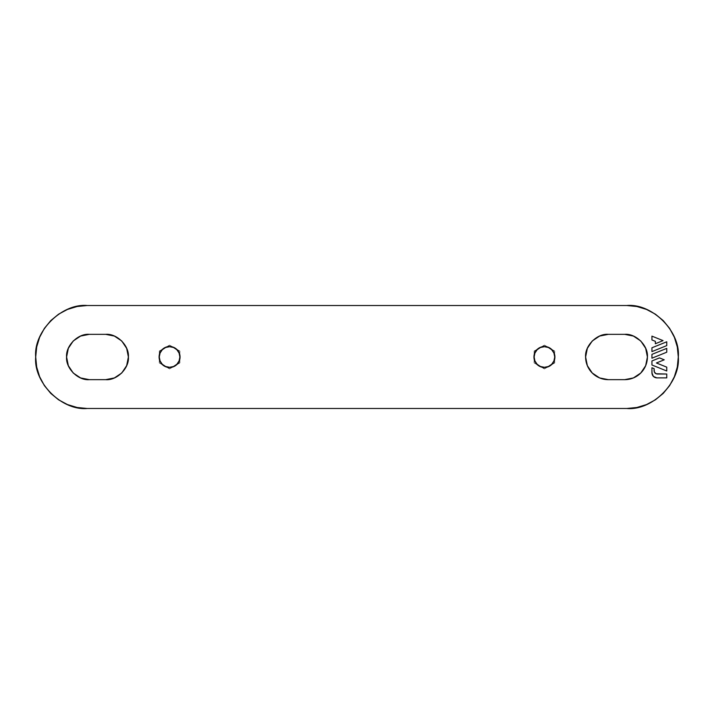 <?xml version="1.0" encoding="UTF-8"?>
<svg xmlns="http://www.w3.org/2000/svg" width="714" height="714" viewBox="0 0 714 714"><rect width="100%" height="100%" fill="white"/><g stroke="black" fill="none" stroke-linecap="round" stroke-linejoin="round"><path stroke-width="0.54" stroke-dasharray="3.57 2.68" d="M666.751 370.985L666.751 367.157L656.407 362.971L664.225 359.811L659.486 357.901L651.936 360.954L651.936 364.997L666.751 370.985L651.936 364.997L651.936 360.954L659.486 357.901L664.225 359.811L656.407 362.971L666.751 367.157L666.751 370.985M666.751 345.621L666.751 341.792L651.936 347.78L651.936 351.609L666.751 345.621L651.936 351.609L651.936 347.78L666.751 341.792L666.751 345.621M655.363 341.346L655.363 343.729L663.047 340.623L651.936 336.133L651.936 339.962L655.363 341.346L651.936 339.962L651.936 336.133L663.047 340.623L655.363 343.729L655.363 341.346M666.751 352.207L666.751 348.378L651.936 354.367L651.936 358.196L666.751 352.207L651.936 358.196L651.936 354.367L666.751 348.378L666.751 352.207M656.88 377.893L653.39 376.448L652.31 374.841L651.936 367.755L654.095 368.62L654.095 370.727L654.095 368.62L651.936 367.755L651.936 372.949L653.381 376.448L656.88 377.893L666.751 377.893L666.751 374.02L657.389 374.02L666.751 374.02L666.751 377.893M656.13 373.77L654.345 371.985M626.812 305.512L87.188 305.512C61.716 303.209 33.397 331.528 35.7 357C33.397 382.472 61.716 410.791 87.188 408.488L626.812 408.488C652.284 410.791 680.603 382.472 678.3 357C680.603 331.528 652.284 303.209 626.812 305.512L636.852 306.502L646.518 309.43L655.416 314.187L663.217 320.595L669.625 328.395L674.382 337.294L677.309 346.95L678.3 357L677.309 367.05L674.382 376.706L669.625 385.605L663.217 393.405L655.416 399.813L646.518 404.57L636.852 407.498L626.812 408.488L87.188 408.488L77.148 407.498L67.482 404.57L58.584 399.813L50.783 393.405L44.375 385.605L39.618 376.706L36.691 367.05L35.7 357L36.691 346.95L39.618 337.294L44.375 328.395L50.783 320.595L58.584 314.187L67.482 309.43L77.148 306.502L87.188 305.512L626.812 305.512M114.401 377.929L121.746 373.02L126.655 365.666L128.386 357L126.655 348.334L121.746 340.98L114.401 336.071M105.726 334.348L89.25 334.348L105.726 334.348C116.935 333.331 129.395 345.79 128.386 357C129.395 368.21 116.935 380.669 105.726 379.652L89.25 379.652L105.726 379.652M80.584 336.071L73.23 340.98L68.321 348.334L66.598 357L68.321 365.666L73.23 373.02L80.584 377.929M554.724 351.056L544.425 345.112L540.953 347.111L534.126 351.056L534.126 355.054L534.126 351.056L544.425 345.112L554.724 351.056L544.425 345.112L554.537 351.163L554.724 362.944L554.724 358.946L554.724 362.944L544.425 368.888L554.724 362.944L544.425 368.888L534.126 362.944L544.425 368.888L534.126 362.944L534.313 351.163L544.425 345.326L534.313 351.163L534.313 362.837L544.425 368.674L554.537 362.837L554.724 351.056M534.126 355.063L534.126 358.937L534.126 355.063M534.126 358.946L534.126 362.944L534.126 358.946M554.724 358.937L554.724 355.063L554.724 358.937M179.874 351.056L169.575 345.112L166.103 347.111L159.276 351.056L159.276 355.054L159.276 351.056L169.575 345.112L179.874 351.056L169.575 345.112L179.687 351.163L179.874 362.944L179.874 358.946L179.874 362.944L169.575 368.888L179.874 362.944L169.575 368.888L159.276 362.944L169.575 368.888L159.276 362.944L159.463 351.163L169.575 345.326L159.463 351.163L159.463 362.837L169.575 368.674L179.687 362.837L179.874 351.056M159.276 355.063L159.276 358.937L159.276 355.063M159.276 358.946L159.276 362.944L159.276 358.946M179.874 358.937L179.874 355.063L179.874 358.937M608.274 379.652L624.75 379.652L608.274 379.652A22.652 22.652 0 0 1 585.614 357L587.345 365.666L592.254 373.02L599.599 377.929M633.416 377.929L640.77 373.02L645.679 365.666L647.402 357L645.679 348.334L640.77 340.98L633.416 336.071M624.75 334.348L608.274 334.348L624.75 334.348C635.96 333.331 648.419 345.79 647.402 357A22.652 22.652 0 0 1 624.75 379.652M599.599 336.071L592.254 340.98L587.345 348.334L585.614 357C584.605 345.79 597.065 333.331 608.274 334.348M89.25 334.348C78.04 333.331 65.581 345.79 66.598 357C65.581 368.21 78.04 380.669 89.25 379.652"/><path stroke-width="1.07" d="M626.812 305.512L636.852 306.502L646.518 309.43L655.416 314.187L663.217 320.595L669.625 328.395L674.382 337.294L677.309 346.95L678.3 357L677.309 367.05L674.382 376.706L669.625 385.605L663.217 393.405L655.416 399.813L646.518 404.57L636.852 407.498L626.812 408.488L87.188 408.488L77.148 407.498L67.482 404.57L58.584 399.813L50.783 393.405L44.375 385.605L39.618 376.706L36.691 367.05L35.7 357L36.691 346.95L39.618 337.294L44.375 328.395L50.783 320.595L58.584 314.187L67.482 309.43L77.148 306.502L87.188 305.512L626.812 305.512L87.188 305.512C61.716 303.209 33.397 331.528 35.7 357C33.397 382.472 61.716 410.791 87.188 408.488L626.812 408.488C652.284 410.791 680.603 382.472 678.3 357C680.603 331.528 652.284 303.209 626.812 305.512M114.401 377.929L105.726 379.652C116.935 380.669 129.395 368.21 128.386 357C129.395 345.79 116.935 333.331 105.726 334.348L89.25 334.348L80.584 336.071L73.23 340.98L68.321 348.334L66.598 357L68.321 365.666L73.23 373.02L80.584 377.929L89.25 379.652L105.726 379.652L114.401 377.929L121.746 373.02L126.655 365.666L128.386 357L126.655 348.334L121.746 340.98L114.401 336.071L105.726 334.348L114.401 336.071M169.575 367.478L173.582 366.684L176.983 364.408L179.259 361.007L180.053 357L179.259 352.993L176.983 349.592L173.582 347.316L169.575 346.522L165.568 347.316L162.167 349.592L159.891 352.993L159.097 357L159.891 361.007L162.167 364.408L165.568 366.684L169.575 367.478A10.478 10.478 0 0 0 180.053 357A10.478 10.478 0 0 0 169.575 346.522A10.478 10.478 0 0 0 159.097 357A10.478 10.478 0 0 0 169.575 367.478M633.416 336.071L624.75 334.348L608.274 334.348L599.599 336.071L592.254 340.98L587.345 348.334L585.614 357L587.345 365.666L592.254 373.02L599.599 377.929L608.274 379.652L624.75 379.652L633.416 377.929L640.77 373.02L645.679 365.666L647.402 357L645.679 348.334L640.77 340.98L633.416 336.071L624.75 334.348L608.274 334.348L599.599 336.071M544.425 367.478L548.432 366.684L551.833 364.408L554.109 361.007L554.903 357L554.109 352.993L551.833 349.592L548.432 347.316L544.425 346.522L540.418 347.316L537.017 349.592L534.741 352.993L533.947 357L534.741 361.007L537.017 364.408L540.418 366.684L544.425 367.478A10.478 10.478 0 0 0 554.903 357A10.478 10.478 0 0 0 544.425 346.522A10.478 10.478 0 0 0 533.947 357A10.478 10.478 0 0 0 544.425 367.478M666.751 377.893L666.751 374.02L656.13 373.77L654.345 371.985L654.095 368.62L654.095 370.727C654.301 372.717 655.398 373.815 657.389 374.02L666.751 374.02L666.751 377.893L656.88 377.893C653.899 377.581 652.248 375.93 651.936 372.949L651.936 367.755L654.095 368.62L651.936 367.755L651.936 372.949L653.381 376.448L656.88 377.893L666.751 377.893L656.88 377.893M105.726 334.348L89.25 334.348L80.584 336.071M80.584 377.929L89.25 379.652C78.04 380.669 65.581 368.21 66.598 357C65.581 345.79 78.04 333.331 89.25 334.348M624.75 334.348C635.96 333.331 648.419 345.79 647.402 357A22.652 22.652 0 0 1 624.75 379.652L633.416 377.929M599.599 377.929L608.274 379.652A22.652 22.652 0 0 1 585.614 357C584.605 345.79 597.065 333.331 608.274 334.348M624.75 379.652L608.274 379.652M179.874 357A10.299 10.299 0 0 1 169.575 367.299A10.299 10.299 0 0 1 159.276 357A10.299 10.299 0 0 1 169.575 346.701L169.575 346.701A10.299 10.299 0 0 1 179.874 357L179.089 353.055L176.858 349.717L173.52 347.486L169.575 346.701L165.63 347.486L162.292 349.717L160.061 353.055L159.276 357L160.061 360.945L162.292 364.283L165.63 366.514L169.575 367.299L173.52 366.514L176.858 364.283L179.089 360.945L179.874 357M554.724 357A10.299 10.299 0 0 1 544.425 367.299A10.299 10.299 0 0 1 534.126 357A10.299 10.299 0 0 1 544.425 346.701L544.425 346.701A10.299 10.299 0 0 1 554.724 357L553.939 353.055L551.708 349.717L548.37 347.486L544.425 346.701L540.48 347.486L537.142 349.717L534.911 353.055L534.126 357L534.911 360.945L537.142 364.283L540.48 366.514L544.425 367.299L548.37 366.514L551.708 364.283L553.939 360.945L554.724 357M105.726 379.652L89.25 379.652M655.363 341.346L651.936 339.962L651.936 336.133L663.047 340.623L655.363 343.729L655.363 341.346L651.936 339.962L651.936 336.133L663.047 340.623L655.363 343.729L655.363 341.346M666.751 345.621L651.936 351.609L651.936 347.78L666.751 341.792L666.751 345.621L666.751 341.792L651.936 347.78L651.936 351.609L666.751 345.621M666.751 352.207L651.936 358.196L651.936 354.367L666.751 348.378L666.751 352.207L666.751 348.378L651.936 354.367L651.936 358.196L666.751 352.207M666.751 370.985L651.936 364.997L651.936 360.954L659.486 357.901L664.225 359.811L656.407 362.971L666.751 367.157L666.751 370.985L666.751 367.157L656.407 362.971L664.225 359.811L659.486 357.901L651.936 360.954L651.936 364.997L666.751 370.985M656.13 373.77L657.389 374.02C655.398 373.815 654.301 372.717 654.095 370.727L654.345 371.985"/></g></svg>
